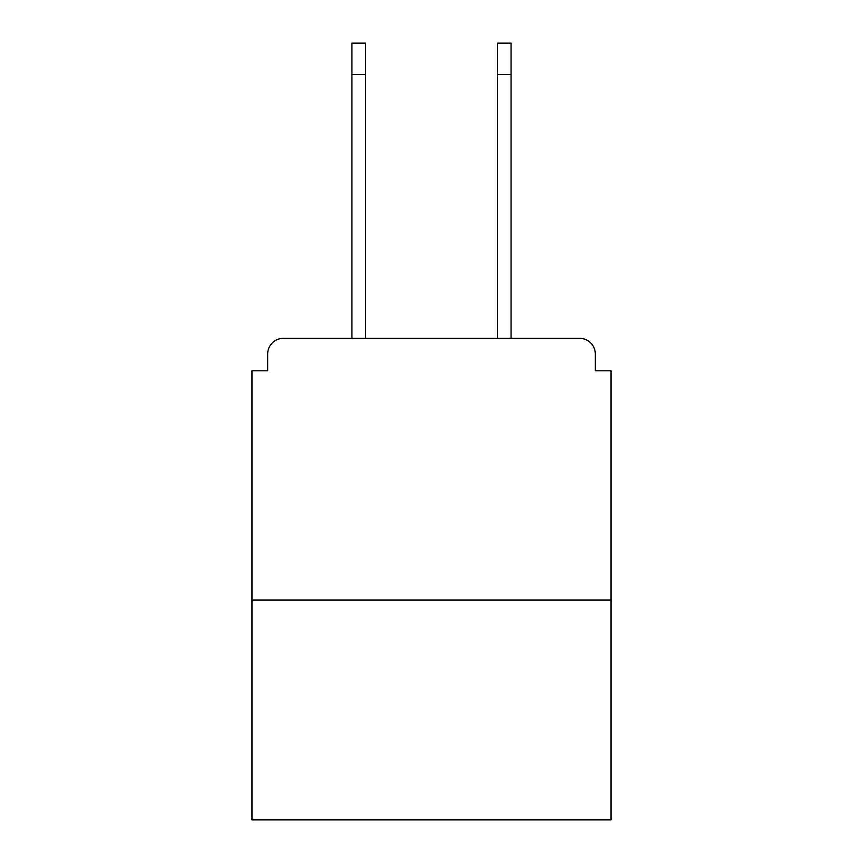 <?xml version="1.0" encoding="UTF-8"?>
<svg xmlns="http://www.w3.org/2000/svg" width="863" height="863" viewBox="0 0 863 863"><rect width="100%" height="100%" fill="white"/><g stroke="black" fill="none" stroke-linecap="round" stroke-linejoin="round"><path stroke-width="1.29" d="M595.319 370.788L595.319 354.035L595.319 370.788L611.026 370.788L611.026 819.85L251.974 819.85L251.974 370.788L267.681 370.788L267.681 354.035L267.681 370.788M611.026 600.033L251.974 600.033M595.319 354.035A15.707 15.707 0 0 0 579.612 338.339L283.388 338.339A15.707 15.707 0 0 0 267.681 354.035M579.612 338.339L513.151 338.339L579.612 338.339M349.849 338.339L283.388 338.339L349.849 338.339M351.942 74.552L351.942 43.15L365.556 43.15L365.556 74.552L351.942 74.552L351.942 338.339M365.556 338.339L365.556 74.552M497.444 338.339L497.444 43.15L511.058 43.15L511.058 74.552L497.444 74.552M511.058 338.339L511.058 74.552"/></g></svg>
